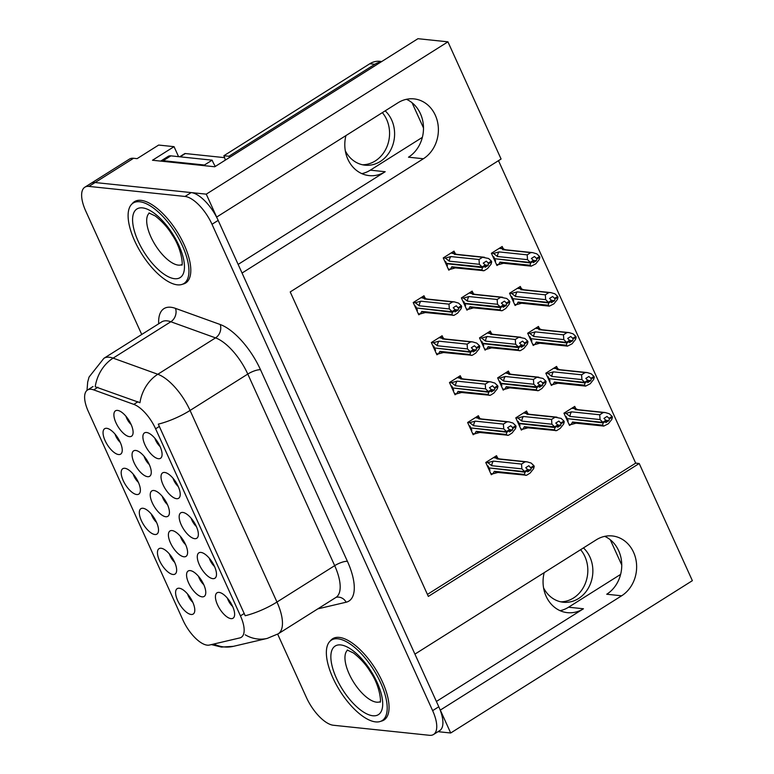 <?xml version="1.0" encoding="UTF-8"?>
<svg xmlns="http://www.w3.org/2000/svg" width="774" height="774" viewBox="0 0 774 774"><rect width="100%" height="100%" fill="white"/><g stroke="black" fill="none" stroke-linecap="round" stroke-linejoin="round"><path stroke-width="1.16" d="M238.14 264.408L385.2 171.722A32.044 27.661 -84 0 1 369.169 175.611A32.044 27.661 -84 0 1 347.874 159.26A32.044 27.661 -84 0 1 345.939 135.585M544.19 572.644A32.044 27.661 96 0 0 546.134 596.309A32.044 27.661 96 0 0 567.419 612.66A32.044 27.661 96 0 0 583.451 608.77L568.561 607.213A32.044 27.661 -84 0 1 560.105 610.696M158.438 458.711A15.025 6.279 -122.2 0 0 161.65 456.883A15.025 6.279 -122.2 0 0 157.944 442.496A15.025 6.279 -122.2 0 0 146.538 432.482A15.025 6.279 -122.2 0 0 146.247 432.463A15.025 6.279 -122.2 0 0 145.057 445.06A15.025 6.279 -122.2 0 0 158.438 458.711M165.781 516.742A15.025 6.279 -122.2 0 0 168.993 514.913A15.025 6.279 -122.2 0 0 165.288 500.517A15.025 6.279 -122.2 0 0 153.881 490.503A15.025 6.279 -122.2 0 0 153.6 490.484A15.025 6.279 -122.2 0 0 152.401 503.081A15.025 6.279 -122.2 0 0 165.781 516.742M136.727 494.528A15.025 6.279 -122.2 0 0 139.939 492.699A15.025 6.279 -122.2 0 0 136.243 478.303A15.025 6.279 -122.2 0 0 124.827 468.289A15.025 6.279 -122.2 0 0 124.546 468.27A15.025 6.279 -122.2 0 0 123.347 480.867A15.025 6.279 -122.2 0 0 136.727 494.528M183.951 556.787A15.025 6.279 -122.2 0 0 187.163 554.958A15.025 6.279 -122.2 0 0 183.457 540.571A15.025 6.279 -122.2 0 0 172.051 530.558A15.025 6.279 -122.2 0 0 171.77 530.538A15.025 6.279 -122.2 0 0 170.57 543.135A15.025 6.279 -122.2 0 0 183.951 556.787M194.709 538.675A15.025 6.279 -122.2 0 0 197.921 536.846A15.025 6.279 -122.2 0 0 194.216 522.45A15.025 6.279 -122.2 0 0 182.809 512.436A15.025 6.279 -122.2 0 0 182.519 512.417A15.025 6.279 -122.2 0 0 181.329 525.014A15.025 6.279 -122.2 0 0 194.709 538.675M118.596 454.541A15.025 6.279 -122.2 0 0 121.808 452.713A15.025 6.279 -122.2 0 0 118.103 438.326A15.025 6.279 -122.2 0 0 106.696 428.312A15.025 6.279 -122.2 0 0 106.406 428.293A15.025 6.279 -122.2 0 0 105.216 440.89A15.025 6.279 -122.2 0 0 118.596 454.541M230.981 618.629A15.025 6.279 -122.2 0 0 234.193 616.81A15.025 6.279 -122.2 0 0 230.488 602.414A15.025 6.279 -122.2 0 0 219.081 592.4A15.025 6.279 -122.2 0 0 218.79 592.381A15.025 6.279 -122.2 0 0 217.6 604.978A15.025 6.279 -122.2 0 0 230.981 618.629M172.999 574.482A15.025 6.279 -122.2 0 0 176.211 572.654A15.025 6.279 -122.2 0 0 172.515 558.267A15.025 6.279 -122.2 0 0 161.098 548.253A15.025 6.279 -122.2 0 0 160.818 548.234A15.025 6.279 -122.2 0 0 159.618 560.831A15.025 6.279 -122.2 0 0 172.999 574.482M147.611 476.687A15.025 6.279 -122.2 0 0 150.824 474.859A15.025 6.279 -122.2 0 0 147.128 460.462A15.025 6.279 -122.2 0 0 135.711 450.458A15.025 6.279 -122.2 0 0 135.431 450.429A15.025 6.279 -122.2 0 0 134.231 463.036A15.025 6.279 -122.2 0 0 147.611 476.687M212.84 578.652A15.025 6.279 -122.2 0 0 216.052 576.824A15.025 6.279 -122.2 0 0 212.357 562.437A15.025 6.279 -122.2 0 0 200.94 552.423A15.025 6.279 -122.2 0 0 200.66 552.404A15.025 6.279 -122.2 0 0 199.46 565.001A15.025 6.279 -122.2 0 0 212.84 578.652M176.569 498.688A15.025 6.279 -122.2 0 0 179.781 496.869A15.025 6.279 -122.2 0 0 176.085 482.473A15.025 6.279 -122.2 0 0 164.668 472.459A15.025 6.279 -122.2 0 0 164.388 472.44A15.025 6.279 -122.2 0 0 163.188 485.037A15.025 6.279 -122.2 0 0 176.569 498.688M202.12 596.841A15.025 6.279 -122.2 0 0 205.333 595.013A15.025 6.279 -122.2 0 0 201.627 580.616A15.025 6.279 -122.2 0 0 190.22 570.602A15.025 6.279 -122.2 0 0 189.93 570.583A15.025 6.279 -122.2 0 0 188.73 583.18A15.025 6.279 -122.2 0 0 202.12 596.841M129.442 436.642A15.025 6.279 -122.2 0 0 132.664 434.814A15.025 6.279 -122.2 0 0 128.958 420.417A15.025 6.279 -122.2 0 0 117.542 410.404A15.025 6.279 -122.2 0 0 117.261 410.384A15.025 6.279 -122.2 0 0 116.061 422.981A15.025 6.279 -122.2 0 0 129.442 436.642M154.868 534.505A15.025 6.279 -122.2 0 0 158.08 532.676A15.025 6.279 -122.2 0 0 154.374 518.28A15.025 6.279 -122.2 0 0 142.967 508.266A15.025 6.279 -122.2 0 0 142.677 508.247A15.025 6.279 -122.2 0 0 141.487 520.844A15.025 6.279 -122.2 0 0 154.868 534.505M191.139 614.469A15.025 6.279 -122.2 0 0 194.351 612.64A15.025 6.279 -122.2 0 0 190.646 598.244A15.025 6.279 -122.2 0 0 179.239 588.23A15.025 6.279 -122.2 0 0 178.949 588.211A15.025 6.279 -122.2 0 0 177.759 600.808A15.025 6.279 -122.2 0 0 191.139 614.469M207.258 645.158A27.042 11.3 -122.2 0 0 209.454 645.042L239.776 637.931A27.042 11.3 -122.2 0 0 241.285 637.312A27.042 11.3 -122.2 0 0 240.453 615.862L155.603 428.796A27.042 11.3 -122.2 0 0 133.825 404.376L93.722 389.893A27.042 11.3 -122.2 0 0 87.491 390.028A27.042 11.3 -122.2 0 0 88.323 411.478L182.974 620.119A27.042 11.3 -122.2 0 0 207.258 645.158M438.026 731.672L450.7 732.997L440.309 710.087L621.638 595.796A32.044 27.661 96 0 0 636.209 561.198A32.044 27.661 96 0 0 612.273 535.947A32.044 27.661 96 0 0 596.251 539.836L414.922 654.127L242.049 273.038L423.378 158.747A32.044 27.661 96 0 0 437.958 124.15A32.044 27.661 96 0 0 414.022 98.888A32.044 27.661 96 0 0 397.991 102.778L216.662 217.068L206.271 194.158L95.096 182.529A30.041 12.558 -122.2 0 0 90.974 183.341A30.041 12.558 -122.2 0 1 95.096 182.529L191.178 192.581A30.041 12.558 -122.2 0 1 218.171 220.387L438.8 706.768A30.041 12.558 -122.2 0 1 439.729 730.598L433.566 734.478A30.041 12.558 -122.2 0 0 432.637 710.648L212.008 224.276A30.041 12.558 -122.2 0 0 185.025 196.461L88.933 186.408A30.041 12.558 -122.2 0 0 84.821 187.221A30.041 12.558 -122.2 0 0 85.75 211.06L141.729 334.474M621.638 595.796L606.739 594.239A32.044 27.661 96 0 0 621.735 563.985A32.044 27.661 96 0 0 604.707 536.353M206.271 194.158L447.933 41.835L417.95 38.7L214.766 166.768L152.488 160.247L174.044 146.663L178.571 156.658M84.821 187.221L129.461 159.086A30.041 12.558 -122.2 0 1 133.573 158.273L137.095 158.641L158.651 145.057L174.044 146.663M447.933 41.835L501.088 159.018L290.211 291.933L428.332 596.415L639.208 463.5L692.362 580.674L450.7 732.997M422.362 137.356L370.301 170.164A32.044 27.661 -84 0 1 361.845 173.637M620.613 574.405L568.561 607.213M427.412 594.403L635.686 463.133L498.485 160.663M635.686 463.133L639.208 463.5M187.598 594.045A9.017 3.764 -122.2 0 0 192.813 602.317M151.327 514.081A9.017 3.764 -122.2 0 0 156.542 522.363M125.91 416.219A9.017 3.764 -122.2 0 0 131.125 424.491M198.579 576.417A9.017 3.764 -122.2 0 0 203.794 584.699M173.037 478.274A9.017 3.764 -122.2 0 0 178.252 486.546M209.309 558.238A9.017 3.764 -122.2 0 0 214.524 566.51M144.08 456.273A9.017 3.764 -122.2 0 0 149.295 464.545M169.458 554.068A9.017 3.764 -122.2 0 0 174.682 562.34M227.44 598.215A9.017 3.764 -122.2 0 0 232.655 606.487M115.055 434.127A9.017 3.764 -122.2 0 0 120.27 442.399M191.168 518.251A9.017 3.764 -122.2 0 0 196.383 526.533M180.41 536.372A9.017 3.764 -122.2 0 0 185.625 544.644M133.186 474.104A9.017 3.764 -122.2 0 0 138.411 482.376M162.24 496.318A9.017 3.764 -122.2 0 0 167.455 504.6M154.897 438.297A9.017 3.764 -122.2 0 0 160.112 446.569M521.202 288.402L520.322 286.467L509.544 293.259L515.097 305.498L516.548 304.588M539.333 328.389L538.452 326.444L527.674 333.236L533.228 345.475L534.679 344.565M557.474 368.366L556.593 366.421L545.815 373.213L551.369 385.462L552.82 384.543M575.604 408.343L574.724 406.408L563.946 413.2L569.5 425.439L570.951 424.529M503.061 248.425L502.181 246.48L491.403 253.272L496.956 265.521L498.408 264.602M473.03 293.056L472.15 291.121L461.381 297.913L466.935 310.151L468.376 309.242M491.171 333.043L490.29 331.098L479.512 337.89L485.066 350.129L486.517 349.219M509.302 373.02L508.421 371.075L497.653 377.867L503.206 390.115L504.648 389.196M527.442 412.997L526.562 411.062L515.784 417.854L521.337 430.092L522.789 429.173M454.899 253.079L454.019 251.134L443.241 257.926L448.794 270.174L450.245 269.255M442.999 337.687L442.118 335.752L431.35 342.543L436.904 354.782L438.355 353.873M461.14 377.673L460.259 375.729L449.481 382.52L455.035 394.769L456.486 393.85M479.27 417.65L478.39 415.715L467.622 422.498L473.175 434.746L474.626 433.827M497.411 457.627L496.531 455.692L485.753 462.484L491.306 474.723L492.757 473.814M424.868 297.709L423.988 295.774L413.21 302.557L418.763 314.805L420.214 313.886M436.391 701.467L583.451 608.77M406.447 99.304A32.044 27.661 -84 0 1 423.475 126.926A32.044 27.661 -84 0 1 408.488 157.19L423.378 158.747M380.905 721.233A48.065 20.085 -122.2 0 0 383.952 720.043A48.065 20.085 -122.2 0 0 379.154 675.238A48.065 20.085 -122.2 0 0 339.283 637.408A48.065 20.085 -122.2 0 0 332.694 638.714A48.065 20.085 -122.2 0 0 330.304 640.949M182.654 284.174A48.065 20.085 -122.2 0 0 185.692 282.994A48.065 20.085 -122.2 0 0 180.893 238.179A48.065 20.085 -122.2 0 0 141.023 200.35A48.065 20.085 -122.2 0 0 134.434 201.666A48.065 20.085 -122.2 0 0 132.054 203.891M87.007 390.377L87.685 382.075L89.039 377.064L103.89 358.323A40.054 16.738 57.8 0 1 109.376 357.23A40.054 16.738 57.8 0 1 113.11 358.13A35.053 28.058 -70.2 0 0 95.221 386.768L139.949 402.703A35.053 28.058 -70.2 0 1 157.809 374.268A40.054 16.738 57.8 0 1 190.065 410.452A35.053 9.946 -24.4 0 1 158.283 424.142L245.194 615.736A35.053 9.946 155.6 0 0 276.966 602.037A40.054 16.738 57.8 0 1 278.205 633.819L335.926 597.441A40.054 16.738 -122.2 0 0 334.687 565.659L247.786 374.065A40.054 16.738 -122.2 0 0 215.53 337.88L170.831 321.752A40.054 16.738 -122.2 0 0 167.097 320.852A40.054 16.738 -122.2 0 0 161.611 321.945L161.776 321.839M277.663 634.148L306.378 697.432A30.041 12.558 -122.2 0 0 333.362 725.248L429.454 735.3A30.041 12.558 -122.2 0 0 433.566 734.478M414.767 305.991L415.551 306.069L416.431 307.994L452.19 311.738L455.276 309.803L453.206 307.752L456.283 305.807L458.595 308.391L458.189 310.006L455.112 311.951L455.518 310.335L452.432 312.27L417.041 308.062M416.673 310.19L417.457 310.268L416.586 308.342M455.228 309.697L458.189 310.006M418.26 313.683L420.34 313.905L421.801 311.39A6.811 5.873 96 0 0 424.442 312.454L454.067 315.337L457.608 313.112L461.101 308.72L461.672 306.456L458.595 308.391M420.34 313.905L425.923 312.396M413.297 302.508L415.261 302.711L420.843 301.202L448.988 304.143L452.529 301.918L424.375 298.967L425.129 297.748L421.472 297.351M452.355 312.086L455.518 310.335M454.822 310.084L455.431 310.151M455.189 309.619L452.113 311.554L449.326 308.942L448.988 304.143M453.042 315.444L451.871 314.534L452.432 312.27M421.801 311.39L451.871 314.534M461.672 306.456L461.343 305.73L458.266 307.675M420.843 301.202A6.811 5.873 96 0 0 419.256 305.798L449.326 308.942M415.261 302.711L419.256 305.798M420.998 297.651L427.442 299.074M424.375 298.967A6.811 5.873 -84 0 1 425.855 298.909L454.464 301.899L458.566 303.118L461.343 305.73M452.529 301.918L454.464 301.899M448.291 269.052L450.371 269.275L451.832 266.759A6.811 5.873 96 0 0 454.473 267.823L484.098 270.707L487.639 268.472L491.132 264.079L491.703 261.815L491.374 261.099L488.297 263.044L486.314 261.177L483.237 263.121L485.221 264.979L482.144 266.924L479.358 264.311L449.288 261.157L445.292 258.081L450.874 256.571L479.019 259.513L482.56 257.287L454.406 254.336L455.16 253.108L451.503 252.721M445.292 258.081L443.328 257.868M457.473 254.443L451.029 253.021M491.374 261.099L488.597 258.487L482.56 257.287M450.371 269.275L455.944 267.756M483.073 270.813L481.902 269.903L482.463 267.64L485.54 265.695L485.143 267.311L488.22 265.376L485.259 265.066M446.704 265.55L447.488 265.637L446.617 263.711L447.072 263.431M444.798 261.36L445.582 261.438L446.453 263.363L482.144 266.924M479.358 264.311L479.019 259.513M449.288 261.157A6.811 5.873 -84 0 1 450.874 256.571M454.406 254.336A6.811 5.873 -84 0 1 455.886 254.278L484.495 257.268M488.22 265.376L488.297 263.044M488.626 263.76L491.703 261.815M451.832 266.759L481.902 269.903M482.463 267.64L446.617 263.711M484.853 265.453L485.54 265.695M485.221 264.979L482.221 267.107M482.386 267.456L485.462 265.511M496.453 264.398L498.543 264.621L499.994 262.105L530.064 265.25L530.635 262.986L495.234 258.777M530.548 262.802L533.625 260.867L533.305 262.657L536.382 260.722L536.788 259.106L539.865 257.162L539.546 256.446L536.459 258.39L534.486 256.523L531.399 258.468L533.47 260.509L530.393 262.454L527.529 259.658L527.191 254.859L530.722 252.634L502.578 249.683A6.811 5.873 -84 0 1 504.048 249.625L532.657 252.614L536.759 253.833L539.546 256.446M533.015 260.799L533.625 260.867M530.635 262.986L533.712 261.041M533.383 260.325L530.306 262.27M492.961 256.707L493.754 256.784L494.625 258.709L530.393 262.454M494.867 260.906L495.65 260.983L494.779 259.058M498.543 264.621L504.116 263.112M499.994 262.105A6.811 5.873 96 0 0 502.636 263.17L531.245 266.159L530.064 265.25M539.865 257.162L539.304 259.425L535.801 263.828L531.245 266.159M536.788 259.106L536.459 258.39M505.635 249.789L502.848 248.754L503.323 248.454L499.665 248.067M502.578 249.683L502.848 248.754L499.191 248.367M530.722 252.634L532.657 252.614M527.529 259.658L497.459 256.504A6.811 5.873 -84 0 1 499.036 251.918L527.191 254.859M497.459 256.504L493.464 253.427L499.036 251.918M493.464 253.427L491.5 253.224M536.382 260.722L533.421 260.412M580.606 549.695A30.544 26.364 -84 0 1 584.902 556.535A30.544 26.364 -84 0 1 560.782 601.824M543.561 587.853A30.544 26.364 96 0 0 563.279 602.23A30.544 26.364 96 0 0 588.134 588.501A30.544 26.364 96 0 0 589.933 557.057A30.544 26.364 96 0 0 583.441 547.905M621.754 565.03L610.299 539.778M432.898 345.968L433.692 346.055L434.562 347.981L470.331 351.715L473.407 349.78L471.347 347.729L474.423 345.794L476.407 347.652L476.329 349.983L473.243 351.928L473.649 350.312L470.573 352.257L435.172 348.039M434.804 350.167L435.598 350.254L434.717 348.329M473.359 349.674L476.329 349.983M436.391 353.67L438.481 353.882L439.932 351.367A6.811 5.873 96 0 0 442.573 352.431L472.208 355.314L475.739 353.089L479.241 348.697L479.812 346.433L476.726 348.368M438.481 353.882L444.053 352.373M431.437 342.485L433.401 342.688L438.974 341.179L467.128 344.13L470.669 341.895L442.515 338.954L443.27 337.725L439.603 337.338M470.486 352.073L473.649 350.312M472.953 350.061L473.572 350.129M473.32 349.596L470.244 351.531L467.467 348.919L467.128 344.13M471.182 355.43L470.002 354.521L470.573 352.257M439.932 351.367L470.002 354.521M479.812 346.433L479.483 345.717L476.407 347.652M438.974 341.179A6.811 5.873 96 0 0 437.397 345.775L467.467 348.919M433.401 342.688L437.397 345.775M439.129 337.638L445.572 339.051M442.515 338.954A6.811 5.873 -84 0 1 443.995 338.886L472.595 341.885L476.707 343.095L479.483 345.717M470.669 341.895L472.595 341.885M451.039 385.955L451.822 386.033L452.703 387.958L488.462 391.702L491.548 389.757L489.478 387.706L492.554 385.771L494.867 388.354L494.46 389.97L491.384 391.905L491.79 390.289L488.704 392.234L453.312 388.026M452.945 390.144L453.728 390.231L452.858 388.306M491.5 389.661L494.46 389.97M454.532 393.647L456.612 393.86L458.073 391.354A6.811 5.873 96 0 0 460.714 392.418L490.339 395.301L493.88 393.066L497.372 388.674L497.943 386.41L494.867 388.354M456.612 393.86L462.194 392.35M449.568 382.462L451.532 382.675L457.115 381.156L485.259 384.107L488.8 381.872L460.646 378.931L461.401 377.702L457.744 377.315M488.626 392.05L491.79 390.289M491.093 390.048L491.703 390.106M491.461 389.574L488.384 391.518L485.598 388.896L485.259 384.107M489.313 395.408L488.142 394.498L488.704 392.234M458.073 391.354L488.142 394.498M497.943 386.41L497.614 385.694L494.538 387.639M457.115 381.156A6.811 5.873 96 0 0 455.528 385.752L485.598 388.896M451.532 382.675L455.528 385.752M457.27 377.615L463.713 379.037M460.646 378.931A6.811 5.873 -84 0 1 462.126 378.873L490.735 381.863L494.838 383.082L497.614 385.694M488.8 381.872L490.735 381.863M469.17 425.932L469.963 426.01L470.834 427.935L506.602 431.679L509.679 429.734L507.618 427.693L510.695 425.748L512.678 427.616L512.601 429.947L509.515 431.892L509.921 430.276L506.844 432.211L471.443 428.003M471.076 430.131L471.869 430.209L470.989 428.283M509.631 429.638L512.601 429.947M472.662 433.624L474.752 433.846L476.204 431.331A6.811 5.873 96 0 0 478.845 432.395L508.479 435.278L512.011 433.053L515.513 428.661L516.084 426.387L512.998 428.332M474.752 433.846L480.325 432.337M467.709 422.449L469.673 422.652L475.246 421.143L503.4 424.084L506.941 421.859L478.787 418.908L479.541 417.679L475.875 417.292M506.757 432.027L509.921 430.276M509.224 430.025L509.843 430.092M509.602 429.551L506.515 431.495L503.739 428.883L503.4 424.084M507.454 435.385L506.273 434.475L506.844 432.211M476.204 431.331L506.273 434.475M516.084 426.387L515.755 425.671L512.678 427.616M475.246 421.143A6.811 5.873 96 0 0 473.669 425.739L503.739 428.883M469.673 422.652L473.669 425.739M475.4 417.592L481.844 419.015M478.787 418.908A6.811 5.873 -84 0 1 480.267 418.85L508.866 421.84L512.978 423.059L515.755 425.671M506.941 421.859L508.866 421.84M487.31 465.909L488.094 465.996L488.974 467.922L524.733 471.656L527.82 469.721L525.749 467.67L528.826 465.725L531.138 468.309L530.732 469.924L527.655 471.869L528.062 470.253L524.975 472.188L489.584 467.98M489.216 470.108L490 470.195L489.129 468.27M527.771 469.615L530.732 469.924M490.803 473.611L492.883 473.823L494.344 471.308A6.811 5.873 96 0 0 496.985 472.372L526.61 475.255L530.151 473.03L533.644 468.638L534.215 466.374L531.138 468.309M492.883 473.823L498.466 472.314M485.84 462.426L487.804 462.629L493.386 461.12L521.531 464.061L525.072 461.836L496.918 458.895L497.672 457.666L494.015 457.279M524.898 472.005L528.062 470.253M527.365 470.002L527.974 470.07M527.733 469.537L524.656 471.472L521.879 468.86L521.531 464.061M525.585 475.371L524.414 474.462L524.975 472.188M494.344 471.308L524.414 474.462M534.215 466.374L533.886 465.658L530.809 467.593M493.386 461.12A6.811 5.873 96 0 0 491.8 465.716L521.879 468.86M487.804 462.629L491.8 465.716M493.541 457.579L499.985 458.992M496.918 458.895A6.811 5.873 -84 0 1 498.398 458.827L527.007 461.826L531.109 463.036L533.886 465.658M525.072 461.836L527.007 461.826M466.422 309.029L468.512 309.252L469.963 306.736A6.811 5.873 96 0 0 472.604 307.8L502.239 310.684L505.77 308.458L509.273 304.066L509.834 301.802L509.515 301.076L506.438 303.021L504.454 301.154L501.368 303.098L503.352 304.966L500.275 306.901L497.498 304.288L467.428 301.144L463.433 298.058L469.005 296.548L497.16 299.49L500.691 297.264L472.546 294.313L473.291 293.094L469.634 292.707M463.433 298.058L461.468 297.855M475.604 294.42L469.16 292.998M509.515 301.076L506.728 298.464L500.691 297.264M468.512 309.252L474.085 307.742M501.213 310.79L500.033 309.881L500.604 307.617L503.681 305.682L503.274 307.297L506.351 305.353L503.39 305.043M464.835 305.537L465.619 305.614L464.748 303.689L465.203 303.408M462.929 301.338L463.723 301.415L464.594 303.34L500.275 306.901M497.498 304.288L497.16 299.49M467.428 301.144A6.811 5.873 -84 0 1 469.005 296.548M472.546 294.313A6.811 5.873 -84 0 1 474.027 294.255L502.626 297.245M506.351 305.353L506.438 303.021M506.757 303.737L509.834 301.802M469.963 306.736L500.033 309.881M500.604 307.617L464.748 303.689M502.984 305.43L503.681 305.682M503.352 304.966L500.362 307.084M500.517 307.433L503.593 305.498M484.563 349.016L486.643 349.229L488.104 346.713A6.811 5.873 96 0 0 490.745 347.778L520.37 350.67L523.911 348.435L527.404 344.043L527.974 341.779L527.645 341.063L524.569 342.998L522.585 341.141L519.509 343.076L521.492 344.943L518.416 346.878L515.629 344.266L485.559 341.121L481.563 338.035L487.146 336.526L515.291 339.476L518.832 337.241L490.677 334.3L491.432 333.072L487.775 332.685M481.563 338.035L479.599 337.832M493.744 334.407L487.301 332.984M527.645 341.063L524.869 338.451L518.832 337.241M486.643 349.229L492.216 347.719M519.344 350.777L518.174 349.867L518.735 347.603L521.811 345.659L521.415 347.274L524.491 345.33L521.531 345.02M482.976 345.514L483.76 345.601L482.889 343.675L483.344 343.385M481.07 341.315L481.854 341.402L482.724 343.327L518.416 346.878M515.629 344.266L515.291 339.476M485.559 341.121A6.811 5.873 -84 0 1 487.146 336.526M490.677 334.3A6.811 5.873 -84 0 1 492.158 334.233L520.767 337.232M524.491 345.33L524.569 342.998M524.898 343.714L527.974 341.779M488.104 346.713L518.174 349.867M518.735 347.603L482.889 343.675M521.125 345.407L521.811 345.659M521.492 344.943L518.493 347.062M518.657 347.42L521.734 345.475M502.694 388.993L504.783 389.216L506.235 386.7A6.811 5.873 96 0 0 508.876 387.764L538.511 390.647L542.042 388.413L545.544 384.02L546.105 381.756L545.786 381.04L542.709 382.985L540.726 381.118L537.64 383.053L539.623 384.92L536.546 386.865L533.77 384.252L503.7 381.098L499.704 378.022L505.277 376.503L533.431 379.454L536.962 377.228L508.818 374.277L509.563 373.049L505.906 372.662M499.704 378.022L497.74 377.809M511.875 374.384L505.432 372.962M545.786 381.04L543 378.428L536.962 377.228M504.783 389.216L510.356 387.697M537.485 390.754L536.305 389.844L536.875 387.581L539.952 385.636L539.546 387.252L542.622 385.317L539.662 385.007M501.107 385.491L501.891 385.578L501.02 383.652L501.475 383.372M499.201 381.301L499.994 381.379L500.865 383.304L536.546 386.865M533.77 384.252L533.431 379.454M503.7 381.098A6.811 5.873 -84 0 1 505.277 376.503M508.818 374.277A6.811 5.873 -84 0 1 510.298 374.219L538.898 377.209M542.622 385.317L542.709 382.985M543.029 383.701L546.105 381.756M506.235 386.7L536.305 389.844M536.875 387.581L501.02 383.652M539.255 385.394L539.952 385.636M539.623 384.92L536.634 387.048M536.788 387.397L539.865 385.452M520.834 428.97L522.914 429.193L524.375 426.677A6.811 5.873 96 0 0 527.017 427.741L556.641 430.625L560.183 428.399L563.675 424.007L564.246 421.743L563.917 421.017L560.84 422.962L558.857 421.095L555.78 423.039L557.764 424.907L554.687 426.842L551.901 424.229L521.831 421.085L517.835 417.999L523.418 416.489L551.562 419.431L555.103 417.205L526.949 414.254L527.704 413.035L524.046 412.639M517.835 417.999L515.871 417.796M530.016 414.361L523.572 412.939M563.917 421.017L561.14 418.405L555.103 417.205M522.914 429.193L528.487 427.683M555.616 430.731L554.445 429.822L555.006 427.558L558.083 425.623L557.686 427.238L560.763 425.294L557.802 424.984M519.248 425.477L520.031 425.555L519.161 423.63L519.615 423.349M517.342 421.279L518.125 421.356L518.996 423.281L554.687 426.842M551.901 424.229L551.562 419.431M521.831 421.085A6.811 5.873 -84 0 1 523.418 416.489M526.949 414.254A6.811 5.873 -84 0 1 528.429 414.196L557.038 417.186M560.763 425.294L560.84 422.962M561.169 423.678L564.246 421.743M524.375 426.677L554.445 429.822M555.006 427.558L519.161 423.63M557.396 425.371L558.083 425.623M557.764 424.907L554.764 427.025M554.929 427.374L558.006 425.439M514.584 304.376L516.674 304.598L518.135 302.083L548.205 305.227L548.766 302.963L513.375 298.754M548.689 302.779L551.765 300.844L551.446 302.644L554.523 300.699L554.929 299.083L558.006 297.148L557.677 296.432L554.6 298.367L552.617 296.5L549.54 298.445L551.601 300.496L548.524 302.431L545.66 299.635L545.322 294.836L548.863 292.611L520.709 289.669A6.811 5.873 -84 0 1 522.189 289.602L550.798 292.601L554.9 293.81L557.677 296.432M551.146 300.776L551.765 300.844M548.766 302.963L551.843 301.028M551.523 300.312L548.447 302.247M511.101 296.684L511.885 296.771L512.756 298.687L548.524 302.431M512.998 300.883L513.791 300.96L512.92 299.045M516.674 304.598L522.247 303.089M518.135 302.083A6.811 5.873 96 0 0 520.767 303.147L549.376 306.146L548.205 305.227M558.006 297.148L557.435 299.412L553.942 303.805L549.376 306.146M554.929 299.083L554.6 298.367M523.775 289.766L520.989 288.731L521.463 288.441M520.709 289.669L520.989 288.731L517.332 288.344M548.863 292.611L550.798 292.601M545.66 299.635L515.59 296.49A6.811 5.873 -84 0 1 517.177 291.895L545.322 294.836M515.59 296.49L511.595 293.404L517.177 291.895M511.595 293.404L509.631 293.201M554.523 300.699L551.562 300.389M532.725 344.362L534.815 344.575L536.266 342.069L566.336 345.214L566.907 342.95L531.506 338.731M566.82 342.766L569.896 340.821L569.577 342.621L572.654 340.686L573.06 339.07L576.137 337.125L575.817 336.409L572.731 338.344L570.757 336.487L567.671 338.422L569.741 340.473L566.665 342.418L563.801 339.612L563.462 334.823L566.994 332.588L538.849 329.647A6.811 5.873 -84 0 1 540.32 329.589L568.929 332.578L573.031 333.797L575.817 336.409M569.287 340.763L569.896 340.821M566.907 342.95L569.983 341.005M569.654 340.289L566.578 342.234M529.232 336.661L530.026 336.748L530.896 338.673L566.665 342.418M531.138 340.86L531.922 340.947L531.051 339.022M534.815 344.575L540.387 343.066M536.266 342.069A6.811 5.873 96 0 0 538.907 343.124L567.516 346.123L566.336 345.214M576.137 337.125L575.575 339.389L572.073 343.782L567.516 346.123M573.06 339.07L572.731 338.344M541.906 329.753L539.12 328.708L539.594 328.418L535.937 328.031M538.849 329.647L539.12 328.708L535.463 328.331M566.994 332.588L568.929 332.578M563.801 339.612L533.731 336.467A6.811 5.873 -84 0 1 535.308 331.872L563.462 334.823M533.731 336.467L529.735 333.381L535.308 331.872M529.735 333.381L527.771 333.178M572.654 340.686L569.693 340.367M550.856 384.339L552.946 384.562L554.407 382.046L584.476 385.191L585.038 382.927L549.646 378.718M584.96 382.743L588.037 380.798L587.718 382.598L590.794 380.663L591.201 379.047L594.277 377.102L593.948 376.387L590.872 378.331L588.888 376.464L585.812 378.409L587.872 380.45L584.796 382.395L581.932 379.599L581.593 374.8L585.134 372.575L556.98 369.624A6.811 5.873 -84 0 1 558.46 369.566L587.069 372.555L591.172 373.774L593.948 376.387M587.427 380.74L588.037 380.798M585.038 382.927L588.114 380.982M587.795 380.266L584.718 382.211M547.373 376.648L548.156 376.725L549.027 378.65L584.796 382.395M549.269 380.847L550.062 380.924L549.192 378.999M552.946 384.562L558.518 383.043M554.407 382.046A6.811 5.873 96 0 0 557.038 383.111L585.647 386.1L584.476 385.191M594.277 377.102L593.706 379.366L590.214 383.769L585.647 386.1M591.201 379.047L590.872 378.331M560.047 369.73L557.261 368.695L557.735 368.395L554.078 368.008M556.98 369.624L557.261 368.695L553.604 368.308M585.134 372.575L587.069 372.555M581.932 379.599L551.862 376.445A6.811 5.873 -84 0 1 553.449 371.859L581.593 374.8M551.862 376.445L547.866 373.368L553.449 371.859M547.866 373.368L545.902 373.155M590.794 380.663L587.834 380.353M568.996 424.316L571.086 424.539L572.537 422.024L602.607 425.168L603.178 422.904L567.777 418.695M603.091 422.72L606.168 420.785L605.849 422.585L608.925 420.64L609.332 419.024L612.408 417.089L612.089 416.373L609.003 418.308L607.029 416.441L603.943 418.386L606.013 420.437L602.936 422.372L600.073 419.576L599.734 414.777L603.265 412.552L575.121 409.601A6.811 5.873 -84 0 1 576.591 409.543L605.2 412.542L609.302 413.751L612.089 416.373M605.558 420.717L606.168 420.785M603.178 422.904L606.255 420.969M605.926 420.253L602.849 422.188M565.504 416.625L566.297 416.712L567.168 418.628L602.936 422.372M567.41 420.824L568.193 420.901L567.323 418.986M571.086 424.539L576.659 423.03M572.537 422.024A6.811 5.873 96 0 0 575.179 423.088L603.788 426.077L602.607 425.168M612.408 417.089L611.847 419.353L608.345 423.746L603.788 426.077M609.332 419.024L609.003 418.308M578.178 409.707L575.392 408.672L575.866 408.382L572.209 407.995M575.121 409.601L575.392 408.672L571.734 408.285M603.265 412.552L605.2 412.542M600.073 419.576L570.003 416.431A6.811 5.873 -84 0 1 571.58 411.836L599.734 414.777M570.003 416.431L566.007 413.345L571.58 411.836M566.007 413.345L564.043 413.142M608.925 420.64L605.965 420.33M337.938 638.811A47.562 19.872 -122.2 0 0 331.417 640.108A47.562 19.872 -122.2 0 0 336.168 684.448A47.562 19.872 -122.2 0 0 375.622 721.89A47.562 19.872 -122.2 0 0 382.143 720.594A47.562 19.872 -122.2 0 0 377.393 676.253A47.562 19.872 -122.2 0 0 337.938 638.811M139.688 201.762A47.562 19.872 -122.2 0 0 133.167 203.059A47.562 19.872 -122.2 0 0 137.907 247.399A47.562 19.872 -122.2 0 0 177.372 284.832A47.562 19.872 -122.2 0 0 183.893 283.536A47.562 19.872 -122.2 0 0 179.142 239.195A47.562 19.872 -122.2 0 0 139.688 201.762M179.732 156.774L184.638 153.678A5.012 2.09 57.8 0 1 185.325 153.542L224.615 157.654M382.346 112.636A30.544 26.364 -84 0 1 386.642 119.477A30.544 26.364 -84 0 1 362.522 164.775M345.301 150.804A30.544 26.364 96 0 0 365.018 165.181A30.544 26.364 96 0 0 389.883 151.443A30.544 26.364 96 0 0 391.673 120.009A30.544 26.364 96 0 0 385.181 110.856M225.292 160.131A20.027 17.289 96 0 0 223.86 155.738L228.891 156.261A20.027 17.289 -84 0 1 229.414 157.538M381.727 61.533L379.802 61.33A20.027 17.289 96 0 0 369.788 63.758L223.86 155.738M423.504 127.981L412.039 102.719M381.089 61.939A20.027 17.289 96 0 0 374.819 64.29L228.891 156.261M160.692 161.108A20.027 8.369 57.8 0 1 163.188 160.702L204.442 165.017A20.027 8.369 -122.2 0 0 204.733 165.713M163.188 160.702L170.89 155.855A20.027 8.369 -122.2 0 0 168.142 156.396L160.673 161.108M204.442 165.017L212.134 160.17A20.027 8.369 -122.2 0 0 215.307 166.429M170.89 155.855L212.134 160.17M133.573 158.273L88.933 186.408M133.825 404.376L138.024 401.725M155.603 428.796L159.434 426.377M93.722 389.893L97.911 387.252M240.453 615.862L244.284 613.443M385.2 171.722L370.301 170.164M158.689 323.784A50.068 20.927 57.8 0 1 170.831 307.259A50.068 20.927 57.8 0 1 175.495 308.381L220.193 324.509A50.068 20.927 57.8 0 1 260.509 369.74L347.42 561.334A50.068 20.927 57.8 0 1 346.162 602.211L317.785 608.867M211.399 644.587L221.403 647.083L233.458 646.329A35.053 31.511 -103.2 0 1 213.837 644.016M260.509 369.74A10.014 2.844 155.6 0 0 247.786 374.065L190.065 410.452L276.966 602.037L334.687 565.659A10.014 2.844 155.6 0 1 347.42 561.334M233.458 646.329L267.233 638.405A35.053 31.511 -103.2 0 1 245.242 634.815M175.495 308.381A10.014 8.021 109.8 0 1 170.831 321.752L113.11 358.13L157.809 374.268L215.53 337.88A10.014 8.021 109.8 0 0 220.193 324.509M432.637 710.648L438.8 706.768M212.008 224.276L218.171 220.387M185.025 196.461L191.178 192.581M346.162 602.211A10.014 9.007 76.8 0 0 336.187 597.315L335.926 597.441M372.845 715.766A40.558 16.951 57.8 0 1 336.409 678.217A40.558 16.951 57.8 0 1 340.715 644.936A40.558 16.951 57.8 0 1 377.151 682.484A40.558 16.951 57.8 0 1 372.845 715.766M347.623 650.083A30.544 12.761 -122.2 0 0 351.648 678.866A30.544 12.761 -122.2 0 0 376.58 702.173A30.544 12.761 -122.2 0 0 380.14 701.679M174.595 278.708A40.558 16.951 57.8 0 1 138.149 241.169A40.558 16.951 57.8 0 1 142.464 207.877A40.558 16.951 57.8 0 1 178.9 245.426A40.558 16.951 57.8 0 1 174.595 278.708M149.363 213.024A30.544 12.761 -122.2 0 0 153.387 241.817A30.544 12.761 -122.2 0 0 178.32 265.114A30.544 12.761 -122.2 0 0 181.88 264.621M185.325 153.542L180.129 156.822M369.788 63.758L374.819 64.29M87.491 390.028L93.025 386.536M267.233 638.405L278.205 633.819M103.89 358.323L161.611 321.945M521.463 288.431L517.806 288.054M347.245 650.025L353.563 653.033C360.665 658.674 366.266 664.934 370.349 671.813C380.779 686.867 381.214 704.079 380.005 702.066M331.417 640.108L335.403 637.602M382.143 720.594L386.129 718.079M148.995 212.976L155.303 215.985C162.405 221.616 168.006 227.875 172.099 234.764C182.529 249.809 182.954 267.03 181.745 265.008M133.167 203.059L137.153 200.543M183.893 283.536L187.869 281.02"/></g></svg>
